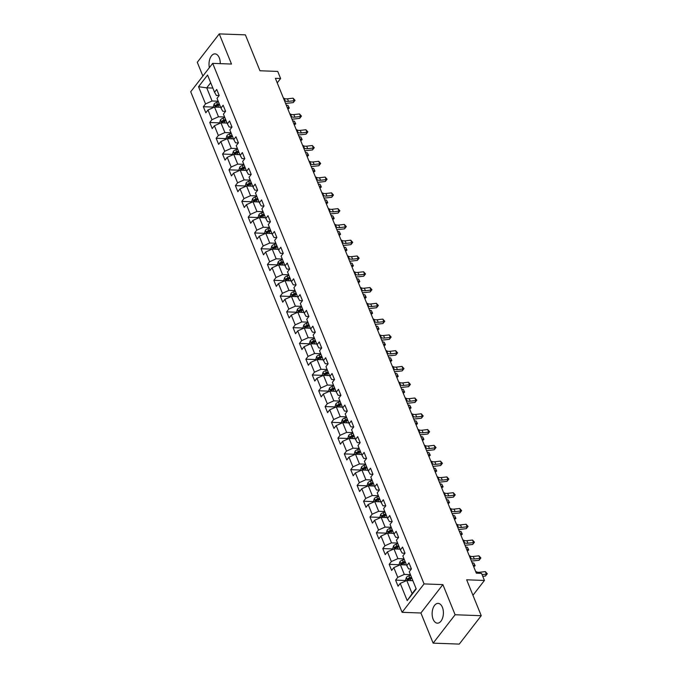 <?xml version="1.0" encoding="UTF-8"?>
<svg xmlns="http://www.w3.org/2000/svg" width="678" height="678" viewBox="0 0 678 678"><rect width="100%" height="100%" fill="white"/><g stroke="black" fill="none" stroke-linecap="round" stroke-linejoin="round"><path stroke-width="1.02" d="M442.395 607.285A9.907 5.627 -87.9 0 0 438.124 603.369A9.907 5.627 -87.9 0 0 432.861 608.768A9.907 5.627 -87.9 0 0 433.132 619.251A9.907 5.627 -87.9 0 0 437.403 623.167A9.907 5.627 -87.9 0 0 442.666 617.768A9.907 5.627 -87.9 0 0 442.395 607.285M220.265 63.63A9.907 5.627 -87.9 0 0 219.265 57.791A9.907 5.627 -87.9 0 0 215.002 53.876A9.907 5.627 -87.9 0 0 209.366 67.647M433.149 643.142L459.269 644.1L481.244 615.709L455.116 614.751L442.878 584.606L424.064 583.919L402.096 612.31L420.902 612.997L433.149 643.142L455.116 614.751M424.064 583.919L212.689 63.359L190.713 91.742L402.096 612.31M212.689 63.359L231.495 64.046L219.257 33.9L197.29 62.291L202.866 76.038M219.257 33.9L245.385 34.858L259.962 70.766L277.734 71.419L280.607 78.504L275.378 78.309L476.329 573.181L481.55 573.368L484.423 580.453L466.659 579.8L481.244 615.709M198.544 86.716L205.527 103.912L203.358 106.717L205.824 112.785L207.993 109.989L211.934 119.701L209.765 122.498L212.231 128.566L214.401 125.769L218.341 135.481L216.172 138.278L218.638 144.346L220.808 141.549L224.749 151.262L222.579 154.059L225.045 160.127L227.215 157.33L231.156 167.042L228.994 169.839L231.452 175.907L233.622 173.11L237.563 182.823L235.402 185.619L237.859 191.688L240.029 188.891L243.97 198.603L241.809 201.4L244.275 207.468L246.436 204.671L250.385 214.384L248.216 217.18L250.682 223.248L252.843 220.452L256.793 230.164L254.623 232.961L257.089 239.029L259.25 236.232L263.2 245.945L261.03 248.741L263.496 254.809L265.666 252.013L269.607 261.725L267.437 264.522L269.903 270.59L272.073 267.793L276.014 277.505L273.844 280.302L276.31 286.37L278.48 283.574L282.421 293.286L280.251 296.083L282.718 302.151L284.887 299.354L288.828 309.066L286.658 311.863L289.125 317.94L291.294 315.134L295.235 324.847L293.066 327.644L295.532 333.72L297.701 330.915L301.642 340.627L299.481 343.424L301.939 349.501L304.108 346.695L308.049 356.408L305.888 359.204L308.346 365.281L310.516 362.476L314.456 372.188L312.295 374.993L314.762 381.061L316.923 378.256L320.872 387.969L318.702 390.774L321.169 396.842L323.33 394.037L327.279 403.749L325.109 406.554L327.576 412.622L329.737 409.817L333.686 419.529L331.517 422.335L333.983 428.403L336.152 425.598L340.093 435.31L337.924 438.115L340.39 444.183L342.56 441.378L346.5 451.09L344.331 453.896L346.797 459.964L348.967 457.158L352.907 466.871L350.738 469.676L353.204 475.744L355.374 472.939L359.315 482.651L357.145 485.456L359.611 491.525L361.781 488.719L365.722 498.432L363.561 501.237L366.018 507.305L368.188 504.5L372.129 514.212L369.968 517.017L372.425 523.085L374.595 520.289L378.536 529.993L376.375 532.798L378.833 538.866L381.002 536.069L384.951 545.773L382.782 548.578L385.248 554.646L387.409 551.85L391.359 561.553L389.189 564.359L391.655 570.427L393.816 567.63L397.766 577.342L395.596 580.139L398.062 586.207L400.232 583.411L407.207 600.606L416.233 588.945L409.249 571.749L411.419 568.944L408.953 562.876L406.792 565.672L402.842 555.968L405.012 553.163L402.546 547.095L400.384 549.892L396.435 540.18L398.605 537.383L396.138 531.315L393.969 534.111L390.028 524.399L392.198 521.602L389.731 515.534L387.562 518.331L383.621 508.619L385.79 505.822L383.324 499.754L381.155 502.551L377.214 492.838L379.383 490.041L376.917 483.973L374.748 486.77L370.807 477.058L372.976 474.261L370.51 468.193L368.34 470.99L364.4 461.277L366.569 458.481L364.103 452.412L361.933 455.209L357.992 445.497L360.154 442.7L357.696 436.632L355.526 439.429L351.585 429.716L353.746 426.92L351.289 420.852L349.119 423.648L345.178 413.936L347.339 411.139L344.873 405.071L342.712 407.868L338.763 398.156L340.932 395.359L338.466 389.291L336.305 392.087L332.356 382.375L334.525 379.578L332.059 373.51L329.898 376.307L325.949 366.595L328.118 363.798L325.652 357.73L323.482 360.526L319.541 350.814L321.711 348.017L319.245 341.941L317.075 344.746L313.134 335.034L315.304 332.237L312.838 326.16L310.668 328.966L306.727 319.253L308.897 316.457L306.431 310.38L304.261 313.185L300.32 303.473L302.49 300.676L300.023 294.599L297.854 297.405L293.913 287.692L296.083 284.896L293.616 278.819L291.447 281.624L287.506 271.912L289.667 269.107L287.209 263.039L285.04 265.844L281.099 256.131L283.26 253.326L280.802 247.258L278.633 250.063L274.683 240.351L276.853 237.546L274.387 231.478L272.225 234.283L268.276 224.571L270.446 221.765L267.979 215.697L265.818 218.502L261.869 208.79L264.039 205.985L261.572 199.917L259.411 202.722L255.462 193.01L257.632 190.204L255.165 184.136L252.996 186.942L249.055 177.229L251.224 174.424L248.758 168.356L246.589 171.161L242.648 161.449L244.817 158.644L242.351 152.575L240.181 155.381L236.241 145.668L238.41 142.863L235.944 136.795L233.774 139.592L229.834 129.888L232.003 127.083L229.537 121.015L227.367 123.811L223.426 114.107L225.588 111.302L223.13 105.234L220.96 108.031L217.019 98.327L219.18 95.522L216.723 89.454L214.553 92.25L207.57 75.055L198.544 86.716L206.739 87.852L212.078 100.997L218.197 101.225M406.792 565.672L408.597 568.901L411.377 569.003M410.427 574.647L404.317 574.419L400.376 564.715L406.486 564.935M397.766 577.342L404.317 574.419M393.816 567.63L400.376 564.715M400.384 549.892L402.19 553.121L404.969 553.223M404.02 558.867L397.91 558.638L393.969 548.934L400.079 549.155M391.359 561.553L397.91 558.638M387.409 551.85L393.969 548.934M393.969 534.111L395.774 537.34L398.562 537.442M397.613 543.086L391.503 542.858L387.562 533.154L393.672 533.374M384.951 545.773L391.503 542.858M381.002 536.069L387.562 533.154M387.562 518.331L389.367 521.56L392.155 521.662M391.206 527.306L385.096 527.077L381.155 517.365L387.265 517.594M378.536 529.993L385.096 527.077M374.595 520.289L381.155 517.365M381.155 502.551L382.96 505.771L385.748 505.881M384.799 511.526L378.688 511.297L374.748 501.584L380.858 501.813M372.129 514.212L378.688 511.297M368.188 504.5L374.748 501.584M374.748 486.77L376.553 489.991L379.341 490.101M378.392 495.745L372.281 495.516L368.332 485.804L374.451 486.033M365.722 498.432L372.281 495.516M361.781 488.719L368.332 485.804M368.34 470.99L370.146 474.21L372.934 474.312M371.985 479.965L365.874 479.736L361.925 470.024L368.044 470.252M359.315 482.651L365.874 479.736M355.374 472.939L361.925 470.024M361.933 455.209L363.739 458.43L366.518 458.531M365.578 464.184L359.467 463.955L355.518 454.243L361.637 454.472M352.907 466.871L359.467 463.955M348.967 457.158L355.518 454.243M355.526 439.429L357.331 442.649L360.111 442.751M359.171 448.404L353.052 448.175L349.111 438.463L355.221 438.691M346.5 451.09L353.052 448.175M342.56 441.378L349.111 438.463M349.119 423.648L350.924 426.869L353.704 426.971M352.763 432.623L346.644 432.394L342.704 422.682L348.814 422.911M340.093 435.31L346.644 432.394M336.152 425.598L342.704 422.682M342.712 407.868L344.517 411.088L347.297 411.19M346.356 416.843L340.237 416.614L336.296 406.902L342.407 407.131M333.686 419.529L340.237 416.614M329.737 409.817L336.296 406.902M336.305 392.087L338.11 395.308L340.89 395.41M339.941 401.062L333.83 400.834L329.889 391.121L336 391.35M327.279 403.749L333.83 400.834M323.33 394.037L329.889 391.121M329.898 376.307L331.703 379.527L334.483 379.629M333.534 385.282L327.423 385.053L323.482 375.341L329.593 375.57M320.872 387.969L327.423 385.053M316.923 378.256L323.482 375.341M323.482 360.526L325.287 363.747L328.076 363.849M327.127 369.493L321.016 369.273L317.075 359.56L323.186 359.789M314.456 372.188L321.016 369.273M310.516 362.476L317.075 359.56M317.075 344.746L318.88 347.967L321.669 348.068M320.719 353.713L314.609 353.492L310.668 343.78L316.779 344.009M308.049 356.408L314.609 353.492M304.108 346.695L310.668 343.78M310.668 328.966L312.473 332.186L315.262 332.288M314.312 337.932L308.202 337.712L304.261 327.999L310.371 328.228M301.642 340.627L308.202 337.712M297.701 330.915L304.261 327.999M304.261 313.185L306.066 316.406L308.854 316.507M307.905 322.152L301.795 321.931L297.845 312.219L303.964 312.448M295.235 324.847L301.795 321.931M291.294 315.134L297.845 312.219M297.854 297.405L299.659 300.625L302.447 300.727M301.498 306.371L295.388 306.151L291.438 296.439L297.557 296.659M288.828 309.066L295.388 306.151M284.887 299.354L291.438 296.439M291.447 281.624L293.252 284.845L296.032 284.946M295.091 290.591L288.981 290.37L285.031 280.658L291.15 280.878M282.421 293.286L288.981 290.37M278.48 283.574L285.031 280.658M285.04 265.844L286.845 269.064L289.625 269.166M288.684 274.81L282.565 274.59L278.624 264.878L284.735 265.098M276.014 277.505L282.565 274.59M272.073 267.793L278.624 264.878M278.633 250.063L280.438 253.284L283.218 253.386M282.277 259.03L276.158 258.81L272.217 249.097L278.327 249.318M269.607 261.725L276.158 258.81M265.666 252.013L272.217 249.097M272.225 234.283L274.031 237.503L276.81 237.605M275.87 243.249L269.751 243.029L265.81 233.317L271.92 233.537M263.2 245.945L269.751 243.029M259.25 236.232L265.81 233.317M265.818 218.502L267.624 221.723L270.403 221.825M269.454 227.469L263.344 227.249L259.403 217.536L265.513 217.757M256.793 230.164L263.344 227.249M252.843 220.452L259.403 217.536M259.411 202.722L261.208 205.942L263.996 206.044M263.047 211.689L256.937 211.468L252.996 201.756L259.106 201.976M250.385 214.384L256.937 211.468M246.436 204.671L252.996 201.756M252.996 186.942L254.801 190.162L257.589 190.264M256.64 195.908L250.529 195.688L246.589 185.975L252.699 186.196M243.97 198.603L250.529 195.688M240.029 188.891L246.589 185.975M246.589 171.161L248.394 174.382L251.182 174.483M250.233 180.128L244.122 179.907L240.181 170.195L246.292 170.415M237.563 182.823L244.122 179.907M233.622 173.11L240.181 170.195M240.181 155.381L241.987 158.601L244.775 158.703M243.826 164.347L237.715 164.127L233.766 154.415L239.885 154.635M231.156 167.042L237.715 164.127M227.215 157.33L233.766 154.415M233.774 139.592L235.58 142.821L238.368 142.922M237.419 148.567L231.308 148.346L227.359 138.634L233.478 138.854M224.749 151.262L231.308 148.346M220.808 141.549L227.359 138.634M227.367 123.811L229.172 127.04L231.952 127.142M231.012 132.786L224.901 132.566L220.952 122.854L227.071 123.074M218.341 135.481L224.901 132.566M214.401 125.769L220.952 122.854M220.96 108.031L222.765 111.26L225.545 111.362M224.604 117.006L218.486 116.777L214.545 107.073L220.655 107.293M211.934 119.701L218.486 116.777M207.993 109.989L214.545 107.073M214.553 92.25L216.358 95.479L219.138 95.581M212.858 88.072L206.739 87.852L210.689 82.75M205.527 103.912L212.078 100.997M472.947 595.284L484.423 580.453M277.234 82.869L280.607 78.504M412.894 580.715L406.783 580.495L412.122 593.64L416.072 588.538M407.207 600.606L412.122 593.64M400.232 583.411L406.783 580.495M203.358 106.717L213.562 107.09M209.765 122.498L219.969 122.871M216.172 138.278L226.376 138.651M222.579 154.059L232.783 154.431M228.994 169.839L239.19 170.212M235.402 185.619L245.597 185.992M241.809 201.4L252.013 201.773M248.216 217.18L258.42 217.553M254.623 232.961L264.827 233.334M261.03 248.741L271.234 249.114M267.437 264.522L277.641 264.895M273.844 280.302L284.048 280.675M280.251 296.083L290.455 296.456M286.658 311.863L296.862 312.244M293.066 327.644L303.269 328.025M299.481 343.424L309.676 343.805M305.888 359.204L316.084 359.586M312.295 374.993L322.499 375.366M318.702 390.774L328.906 391.147M325.109 406.554L335.313 406.927M331.517 422.335L341.72 422.708M337.924 438.115L348.128 438.488M344.331 453.896L354.535 454.268M350.738 469.676L360.942 470.049M357.145 485.456L367.349 485.829M363.561 501.237L373.756 501.61M369.968 517.017L380.163 517.39M376.375 532.798L386.579 533.171M382.782 548.578L392.986 548.951M389.189 564.359L399.393 564.732M395.596 580.139L405.8 580.512M442.878 584.606L420.902 612.997M283.319 97.852L284.15 98.352A6.348 3.246 157.9 0 0 287.464 98.819L293.091 98.174L294.116 100.7L295.049 100.336L293.252 102.59L287.625 103.242A9.526 4.873 -22.1 0 1 285.531 103.31M284.345 100.378L285.175 100.878A6.348 3.246 157.9 0 0 288.497 101.353L294.116 100.7L293.252 102.59M293.091 98.174L295.049 100.336M219.375 107.251L220.494 106.887M213.706 107.446L213.35 106.565L214.129 104.022A3.365 1.72 -22.1 0 1 216.663 102.403L218.443 101.827M219.223 103.751L217.443 104.327A3.365 1.72 157.9 0 0 215.477 105.37L215.977 106.582A3.365 1.72 -22.1 0 1 217.935 105.539L219.714 104.963M215.477 105.37L216.985 105.429A1.712 0.873 -22.1 0 1 217.545 105.183L219.536 104.539M287.879 109.082L289.065 107.997L288.04 105.471L289.303 108.065L287.93 109.209M289.303 108.065L287.269 107.573M288.04 105.471L286.235 105.048M289.726 113.633L290.557 114.133A6.348 3.246 157.9 0 0 293.871 114.607L299.498 113.955L300.524 116.48L301.456 116.116L299.659 118.37L294.032 119.023A9.526 4.873 -22.1 0 1 291.938 119.091M290.752 116.158L291.582 116.658A6.348 3.246 157.9 0 0 294.905 117.133L300.524 116.48L299.659 118.37M299.498 113.955L301.456 116.116M296.133 129.413L296.964 129.913A6.348 3.246 157.9 0 0 300.286 130.388L305.905 129.735L306.939 132.261L307.863 131.896L306.066 134.151L300.439 134.803A9.526 4.873 -22.1 0 1 298.345 134.871M297.159 131.939L297.989 132.439A6.348 3.246 157.9 0 0 301.312 132.913L306.939 132.261L306.066 134.151M305.905 129.735L307.863 131.896M225.782 123.032L226.901 122.667M220.113 123.227L219.757 122.345L220.536 119.803A3.365 1.72 -22.1 0 1 223.07 118.184L224.85 117.608M225.63 119.531L223.85 120.108A3.365 1.72 157.9 0 0 221.884 121.15L222.384 122.362A3.365 1.72 -22.1 0 1 224.342 121.32L226.121 120.743M221.884 121.15L223.393 121.209A1.712 0.873 -22.1 0 1 223.952 120.964L225.952 120.32M294.286 124.862L295.472 123.777L294.447 121.252L295.71 123.845L294.337 124.989M295.71 123.845L293.676 123.354M294.447 121.252L292.642 120.828M232.19 138.812L233.308 138.448M226.52 139.007L226.164 138.126L226.944 135.583A3.365 1.72 -22.1 0 1 229.478 133.964L231.257 133.388M232.037 135.312L230.257 135.888A3.365 1.72 157.9 0 0 228.3 136.931L228.791 138.143A3.365 1.72 -22.1 0 1 230.749 137.1L232.529 136.524M228.3 136.931L229.8 136.99A1.712 0.873 -22.1 0 1 230.359 136.753L232.359 136.1M300.693 140.651L301.888 139.558L300.854 137.032L301.71 138.617L302.117 139.626L300.744 140.77M302.117 139.626L300.083 139.143M300.854 137.032L299.057 136.609M302.541 145.194L303.371 145.694A6.348 3.246 157.9 0 0 306.693 146.168L312.312 145.516L313.346 148.041L314.27 147.677L312.473 149.931L306.854 150.584A9.526 4.873 -22.1 0 1 304.753 150.652M303.566 147.719L304.397 148.219A6.348 3.246 157.9 0 0 307.719 148.694L313.346 148.041L312.473 149.931M312.312 145.516L314.27 147.677M308.948 160.974L309.778 161.474A6.348 3.246 157.9 0 0 313.1 161.949L318.728 161.296L319.753 163.822L320.677 163.457L318.88 165.712L313.261 166.364A9.526 4.873 -22.1 0 1 311.168 166.432M309.973 163.5L310.804 164A6.348 3.246 157.9 0 0 314.126 164.474L319.753 163.822L318.88 165.712M318.728 161.296L320.677 163.457M315.355 176.755L316.185 177.255A6.348 3.246 157.9 0 0 319.507 177.729L325.135 177.077L326.16 179.602L327.084 179.238L325.296 181.492L319.669 182.145A9.526 4.873 -22.1 0 1 317.575 182.213M316.38 179.28L317.211 179.78A6.348 3.246 157.9 0 0 320.533 180.255L326.16 179.602L325.296 181.492M325.135 177.077L327.084 179.238M238.605 154.592L239.715 154.228M232.927 154.787L232.571 153.906L233.351 151.363A3.365 1.72 -22.1 0 1 235.885 149.745L237.664 149.168M238.444 151.092L236.664 151.669A3.365 1.72 157.9 0 0 234.707 152.711L235.198 153.923A3.365 1.72 -22.1 0 1 237.156 152.881L238.936 152.304M234.707 152.711L236.207 152.77A1.712 0.873 -22.1 0 1 236.766 152.533L238.766 151.88M307.1 156.432L308.295 155.338L307.261 152.813L308.117 154.398L308.532 155.406L307.151 156.55M308.532 155.406L306.49 154.923M307.261 152.813L305.464 152.389M245.012 170.373L246.122 170.008M239.334 170.568L238.978 169.686L239.758 167.144A3.365 1.72 -22.1 0 1 242.292 165.525L244.072 164.949M244.851 166.873L243.071 167.449A3.365 1.72 157.9 0 0 241.114 168.491L241.605 169.712A3.365 1.72 -22.1 0 1 243.563 168.661L245.343 168.085M241.114 168.491L242.614 168.551A1.712 0.873 -22.1 0 1 243.173 168.314L245.173 167.661M313.507 172.212L314.702 171.119L313.677 168.593L314.524 170.178L314.939 171.187L313.558 172.331M314.939 171.187L312.897 170.703M313.677 168.593L311.872 168.169M251.419 186.153L252.53 185.789M245.741 186.348L245.385 185.467L246.165 182.924A3.365 1.72 -22.1 0 1 248.699 181.306L250.479 180.729M251.258 182.653L249.479 183.23A3.365 1.72 157.9 0 0 247.521 184.272L248.012 185.492A3.365 1.72 -22.1 0 1 249.97 184.441L251.75 183.865M247.521 184.272L249.021 184.331A1.712 0.873 -22.1 0 1 249.58 184.094L251.58 183.441M319.914 187.992L321.109 186.899L320.084 184.374L320.931 185.958L321.347 186.967L319.965 188.111M321.347 186.967L319.304 186.484M320.084 184.374L318.279 183.95M321.762 192.535L322.592 193.035A6.348 3.246 157.9 0 0 325.915 193.51L331.542 192.857L332.567 195.383L333.491 195.018L331.703 197.281L326.076 197.925A9.526 4.873 -22.1 0 1 323.982 197.993M322.787 195.061L323.618 195.561A6.348 3.246 157.9 0 0 326.94 196.035L332.567 195.383L331.703 197.281M331.542 192.857L333.491 195.018M257.826 201.934L258.937 201.569M252.148 202.129L251.792 201.247L252.572 198.705A3.365 1.72 -22.1 0 1 255.106 197.086L256.886 196.51M257.665 198.434L255.886 199.01A3.365 1.72 157.9 0 0 253.928 200.052L254.419 201.273A3.365 1.72 -22.1 0 1 256.386 200.222L258.157 199.646M253.928 200.052L255.428 200.112A1.712 0.873 -22.1 0 1 255.987 199.874L257.987 199.222M326.321 203.773L327.516 202.688L326.491 200.154L327.338 201.739L327.754 202.747L326.372 203.892M327.754 202.747L325.711 202.264M326.491 200.154L324.686 199.73M328.169 208.316L329 208.816A6.348 3.246 157.9 0 0 332.322 209.29L337.949 208.638L338.975 211.163L339.907 210.799L338.11 213.062L332.483 213.706A9.526 4.873 -22.1 0 1 330.389 213.773M329.194 210.841L330.025 211.341A6.348 3.246 157.9 0 0 333.347 211.816L338.975 211.163L338.11 213.062M337.949 208.638L339.907 210.799M264.234 217.714L265.352 217.35M258.564 217.909L258.199 217.028L258.979 214.485A3.365 1.72 -22.1 0 1 261.513 212.867L263.293 212.29M264.073 214.214L262.293 214.79A3.365 1.72 157.9 0 0 260.335 215.833L260.827 217.053A3.365 1.72 -22.1 0 1 262.793 216.002L264.564 215.426M260.335 215.833L261.835 215.892A1.712 0.873 -22.1 0 1 262.394 215.655L264.395 215.002M332.729 219.553L333.923 218.469L332.898 215.935L333.746 217.519L334.161 218.528L332.788 219.68M334.161 218.528L332.118 218.045M332.898 215.935L331.093 215.511M334.576 224.096L335.407 224.596A6.348 3.246 157.9 0 0 338.729 225.071L344.356 224.418L345.382 226.944L346.314 226.579L344.517 228.842L338.89 229.486A9.526 4.873 -22.1 0 1 336.796 229.554M335.602 226.621L336.432 227.122A6.348 3.246 157.9 0 0 339.754 227.596L345.382 226.944L344.517 228.842M344.356 224.418L346.314 226.579M270.641 233.495L271.759 233.13M264.971 233.69L264.615 232.808L265.386 230.266A3.365 1.72 -22.1 0 1 267.929 228.647L269.7 228.071M270.48 229.995L268.708 230.571A3.365 1.72 157.9 0 0 266.742 231.613L267.234 232.834A3.365 1.72 -22.1 0 1 269.2 231.783L270.98 231.206M266.742 231.613L268.251 231.673A1.712 0.873 -22.1 0 1 268.802 231.435L270.802 230.783M339.144 235.334L340.331 234.249L339.305 231.715L340.568 234.308L339.195 235.461M340.568 234.308L338.525 233.825M339.305 231.715L337.5 231.291M340.983 239.876L341.814 240.376A6.348 3.246 157.9 0 0 345.136 240.851L350.763 240.198L351.789 242.724L352.721 242.36L350.924 244.622L345.297 245.266A9.526 4.873 -22.1 0 1 343.204 245.334M342.017 242.41L342.848 242.902A6.348 3.246 157.9 0 0 346.161 243.377L351.789 242.724L350.924 244.622M350.763 240.198L352.721 242.36M277.048 249.275L278.166 248.911M271.378 249.47L271.022 248.589L271.793 246.046A3.365 1.72 -22.1 0 1 274.336 244.427L276.107 243.851M276.887 245.775L275.115 246.351A3.365 1.72 157.9 0 0 273.149 247.394L273.641 248.614A3.365 1.72 -22.1 0 1 275.607 247.563L277.387 246.987M273.149 247.394L274.658 247.453A1.712 0.873 -22.1 0 1 275.209 247.216L277.209 246.563M345.551 251.114L346.738 250.029L345.712 247.495L346.975 250.089L345.602 251.241M346.975 250.089L344.933 249.606M345.712 247.495L343.907 247.072M347.39 255.657L348.221 256.157A6.348 3.246 157.9 0 0 351.543 256.631L357.17 255.979L358.196 258.504L359.128 258.14L357.331 260.403L351.704 261.047A9.526 4.873 -22.1 0 1 349.611 261.115M348.424 258.191L349.255 258.682A6.348 3.246 157.9 0 0 352.577 259.157L358.196 258.504L357.331 260.403M357.17 255.979L359.128 258.14M283.455 265.056L284.574 264.691M277.785 265.251L277.429 264.369L278.2 261.827A3.365 1.72 -22.1 0 1 280.743 260.208L282.514 259.632M283.302 261.555L281.523 262.132A3.365 1.72 157.9 0 0 279.556 263.174L280.048 264.395A3.365 1.72 -22.1 0 1 282.014 263.344L283.794 262.767M279.556 263.174L281.065 263.234A1.712 0.873 -22.1 0 1 281.624 262.996L283.616 262.344M351.958 266.895L353.145 265.81L352.119 263.276L353.382 265.869L352.009 267.022M353.382 265.869L351.34 265.386M352.119 263.276L350.314 262.852M353.806 271.437L354.636 271.937A6.348 3.246 157.9 0 0 357.95 272.412L363.577 271.759L364.603 274.285L365.535 273.929L363.739 276.183L358.111 276.827A9.526 4.873 -22.1 0 1 356.018 276.904M354.831 273.971L355.662 274.463A6.348 3.246 157.9 0 0 358.984 274.937L364.603 274.285L363.739 276.183M363.577 271.759L365.535 273.929M289.862 280.836L290.981 280.472M284.192 281.031L283.836 280.15L284.616 277.607A3.365 1.72 -22.1 0 1 287.15 275.988L288.93 275.412M289.709 277.336L287.93 277.912A3.365 1.72 157.9 0 0 285.963 278.963L286.463 280.175A3.365 1.72 -22.1 0 1 288.421 279.124L290.201 278.548M285.963 278.963L287.472 279.014A1.712 0.873 -22.1 0 1 288.031 278.777L290.031 278.124M358.365 282.675L359.552 281.59L358.526 279.056L359.382 280.641L359.789 281.658L358.416 282.802M359.789 281.658L357.755 281.167M358.526 279.056L356.721 278.633M360.213 287.218L361.043 287.718A6.348 3.246 157.9 0 0 364.366 288.192L369.985 287.54L371.01 290.074L371.942 289.709L370.146 291.964L364.518 292.608A9.526 4.873 -22.1 0 1 362.425 292.684M361.238 289.752L362.069 290.243A6.348 3.246 157.9 0 0 365.391 290.718L371.01 290.074L370.146 291.964M369.985 287.54L371.942 289.709M296.269 296.617L297.388 296.252M290.599 296.811L290.243 295.939L291.023 293.388A3.365 1.72 -22.1 0 1 293.557 291.769L295.337 291.193M296.116 293.116L294.337 293.693A3.365 1.72 157.9 0 0 292.371 294.744L292.871 295.955A3.365 1.72 -22.1 0 1 294.828 294.905L296.608 294.328M292.371 294.744L293.879 294.794A1.712 0.873 -22.1 0 1 294.438 294.557L296.439 293.905M364.772 298.456L365.959 297.371L364.934 294.837L365.789 296.422L366.196 297.439L364.823 298.583M366.196 297.439L364.162 296.947M364.934 294.837L363.137 294.413M366.62 302.998L367.451 303.498A6.348 3.246 157.9 0 0 370.773 303.973L376.392 303.32L377.426 305.854L378.349 305.49L376.553 307.744L370.934 308.397A9.526 4.873 -22.1 0 1 368.832 308.465M367.646 305.532L368.476 306.024A6.348 3.246 157.9 0 0 371.798 306.498L377.426 305.854L376.553 307.744M376.392 303.32L378.349 305.49M302.676 312.397L303.795 312.033M297.006 312.592L296.65 311.719L297.43 309.168A3.365 1.72 -22.1 0 1 299.964 307.549L301.744 306.973M302.524 308.897L300.744 309.473A3.365 1.72 157.9 0 0 298.786 310.524L299.278 311.736A3.365 1.72 -22.1 0 1 301.235 310.694L303.015 310.109M298.786 310.524L300.286 310.575A1.712 0.873 -22.1 0 1 300.846 310.338L302.846 309.685M371.18 314.236L372.375 313.151L371.341 310.617L372.603 313.219L371.23 314.363M372.603 313.219L370.569 312.728M371.341 310.617L369.544 310.193M373.027 318.779L373.858 319.279A6.348 3.246 157.9 0 0 377.18 319.753L382.807 319.101L383.833 321.635L384.757 321.27L382.96 323.525L377.341 324.177A9.526 4.873 -22.1 0 1 375.239 324.245M374.053 321.313L374.883 321.804A6.348 3.246 157.9 0 0 378.205 322.279L383.833 321.635L382.96 323.525M382.807 319.101L384.757 321.27M309.092 328.177L310.202 327.813M303.413 328.372L303.058 327.499L303.837 324.948A3.365 1.72 -22.1 0 1 306.371 323.338L308.151 322.762M308.931 324.677L307.151 325.254A3.365 1.72 157.9 0 0 305.193 326.304L305.685 327.516A3.365 1.72 -22.1 0 1 307.642 326.474L309.422 325.898M305.193 326.304L306.693 326.355A1.712 0.873 -22.1 0 1 307.253 326.118L309.253 325.465M377.587 330.017L378.782 328.932L377.748 326.398L379.019 329L377.638 330.144M379.019 329L376.976 328.508M377.748 326.398L375.951 325.982M379.434 334.559L380.265 335.059A6.348 3.246 157.9 0 0 383.587 335.534L389.214 334.881L390.24 337.415L391.164 337.051L389.367 339.305L383.748 339.958A9.526 4.873 -22.1 0 1 381.655 340.025M380.46 337.093L381.29 337.593A6.348 3.246 157.9 0 0 384.612 338.059L390.24 337.415L389.367 339.305M389.214 334.881L391.164 337.051M315.499 343.958L316.609 343.593M309.821 344.153L309.465 343.28L310.244 340.729A3.365 1.72 -22.1 0 1 312.778 339.119L314.558 338.542M315.338 340.458L313.558 341.034A3.365 1.72 157.9 0 0 311.6 342.085L312.092 343.297A3.365 1.72 -22.1 0 1 314.05 342.254L315.829 341.678M311.6 342.085L313.1 342.136A1.712 0.873 -22.1 0 1 313.66 341.898L315.66 341.254M383.994 345.797L385.189 344.712L384.163 342.178L385.426 344.78L384.045 345.924M385.426 344.78L383.384 344.288M384.163 342.178L382.358 341.763M385.841 350.34L386.672 350.84A6.348 3.246 157.9 0 0 389.994 351.314L395.621 350.662L396.647 353.196L397.571 352.831L395.783 355.086L390.155 355.738A9.526 4.873 -22.1 0 1 388.062 355.806M386.867 352.874L387.697 353.374A6.348 3.246 157.9 0 0 391.02 353.84L396.647 353.196L395.783 355.086M395.621 350.662L397.571 352.831M321.906 359.738L323.016 359.374M316.228 359.933L315.872 359.06L316.651 356.509A3.365 1.72 -22.1 0 1 319.185 354.899L320.965 354.323M321.745 356.238L319.965 356.814A3.365 1.72 157.9 0 0 318.007 357.865L318.499 359.077A3.365 1.72 -22.1 0 1 320.457 358.035L322.236 357.459M318.007 357.865L319.507 357.916A1.712 0.873 -22.1 0 1 320.067 357.679L322.067 357.035M390.401 361.577L391.596 360.493L390.57 357.959L391.833 360.56L390.452 361.705M391.833 360.56L389.791 360.069M390.57 357.959L388.765 357.543M392.248 366.12L393.079 366.62A6.348 3.246 157.9 0 0 396.401 367.095L402.029 366.442L403.054 368.976L403.978 368.612L402.19 370.866L396.562 371.519A9.526 4.873 -22.1 0 1 394.469 371.586M393.274 368.654L394.104 369.154A6.348 3.246 157.9 0 0 397.427 369.62L403.054 368.976L402.19 370.866M402.029 366.442L403.978 368.612M328.313 375.519L329.423 375.154M322.643 375.714L322.279 374.841L323.059 372.29A3.365 1.72 -22.1 0 1 325.593 370.68L327.372 370.103M328.152 372.019L326.372 372.595A3.365 1.72 157.9 0 0 324.415 373.646L324.906 374.858A3.365 1.72 -22.1 0 1 326.872 373.815L328.644 373.239M324.415 373.646L325.915 373.697A1.712 0.873 -22.1 0 1 326.474 373.459L328.474 372.815M396.808 377.358L398.003 376.273L396.977 373.739L398.24 376.341L396.859 377.485M398.24 376.341L396.198 375.849M396.977 373.739L395.172 373.324M398.656 381.9L399.486 382.4A6.348 3.246 157.9 0 0 402.808 382.875L408.436 382.223L409.461 384.757L410.393 384.392L408.597 386.646L402.969 387.299A9.526 4.873 -22.1 0 1 400.876 387.367M399.681 384.434L400.512 384.935A6.348 3.246 157.9 0 0 403.834 385.409L409.461 384.757L408.597 386.646M408.436 382.223L410.393 384.392M334.72 391.299L335.839 390.935M329.05 391.494L328.694 390.621L329.466 388.07A3.365 1.72 -22.1 0 1 332 386.46L333.779 385.884M334.559 387.799L332.788 388.375A3.365 1.72 157.9 0 0 330.822 389.426L331.313 390.638A3.365 1.72 -22.1 0 1 333.279 389.596L335.051 389.019M330.822 389.426L332.322 389.477A1.712 0.873 -22.1 0 1 332.881 389.24L334.881 388.596M403.224 393.138L404.41 392.054L403.385 389.528L404.647 392.121L403.274 393.265M404.647 392.121L402.605 391.63M403.385 389.528L401.579 389.104M405.063 397.681L405.893 398.181A6.348 3.246 157.9 0 0 409.215 398.656L414.843 398.003L415.868 400.537L416.8 400.173L415.004 402.427L409.376 403.079A9.526 4.873 -22.1 0 1 407.283 403.147M406.088 400.215L406.919 400.715A6.348 3.246 157.9 0 0 410.241 401.19L415.868 400.537L415.004 402.427M414.843 398.003L416.8 400.173M341.127 407.08L342.246 406.715M335.457 407.275L335.101 406.402L335.873 403.851A3.365 1.72 -22.1 0 1 338.415 402.24L340.186 401.664M340.966 403.579L339.195 404.156A3.365 1.72 157.9 0 0 337.229 405.207L337.72 406.419A3.365 1.72 -22.1 0 1 339.686 405.376L341.466 404.8M337.229 405.207L338.737 405.258A1.712 0.873 -22.1 0 1 339.288 405.02L341.288 404.376M409.631 408.919L410.817 407.834L409.792 405.308L410.648 406.885L411.054 407.902L409.681 409.046M411.054 407.902L409.012 407.41M409.792 405.308L407.986 404.885M411.47 413.47L412.3 413.961A6.348 3.246 157.9 0 0 415.622 414.436L421.25 413.783L422.275 416.317L423.208 415.953L421.411 418.207L415.784 418.86A9.526 4.873 -22.1 0 1 413.69 418.928M412.504 415.995L413.334 416.495A6.348 3.246 157.9 0 0 416.648 416.97L422.275 416.317L421.411 418.207M421.25 413.783L423.208 415.953M347.534 422.86L348.653 422.504M341.865 423.055L341.509 422.182L342.28 419.631A3.365 1.72 -22.1 0 1 344.822 418.021L346.594 417.445M347.382 419.368L345.602 419.945A3.365 1.72 157.9 0 0 343.636 420.987L344.127 422.199A3.365 1.72 -22.1 0 1 346.094 421.157L347.873 420.58M343.636 420.987L345.144 421.038A1.712 0.873 -22.1 0 1 345.695 420.801L347.695 420.157M416.038 424.699L417.224 423.614L416.199 421.089L417.055 422.665L417.462 423.682L416.089 424.826M417.462 423.682L415.419 423.191M416.199 421.089L414.394 420.665M417.885 429.25L418.716 429.742A6.348 3.246 157.9 0 0 422.03 430.216L427.657 429.564L428.682 432.098L429.615 431.733L427.818 433.988L422.191 434.64A9.526 4.873 -22.1 0 1 420.097 434.708M418.911 431.776L419.741 432.276A6.348 3.246 157.9 0 0 423.064 432.75L428.682 432.098L427.818 433.988M427.657 429.564L429.615 431.733M353.941 438.641L355.06 438.285M348.272 438.835L347.916 437.963L348.695 435.412A3.365 1.72 -22.1 0 1 351.229 433.801L353.009 433.225M353.789 435.149L352.009 435.725A3.365 1.72 157.9 0 0 350.043 436.768L350.534 437.98A3.365 1.72 -22.1 0 1 352.501 436.937L354.28 436.361M350.043 436.768L351.551 436.818A1.712 0.873 -22.1 0 1 352.111 436.581L354.102 435.937M422.445 440.48L423.631 439.395L422.606 436.869L423.462 438.446L423.869 439.463L422.496 440.607M423.869 439.463L421.835 438.971M422.606 436.869L420.801 436.446M424.292 445.031L425.123 445.522A6.348 3.246 157.9 0 0 428.437 445.997L434.064 445.344L435.09 447.878L436.022 447.514L434.225 449.768L428.598 450.421A9.526 4.873 -22.1 0 1 426.504 450.489M425.318 447.556L426.148 448.056A6.348 3.246 157.9 0 0 429.471 448.531L435.09 447.878L434.225 449.768M434.064 445.344L436.022 447.514M360.349 454.421L361.467 454.065M354.679 454.624L354.323 453.743L355.103 451.192A3.365 1.72 -22.1 0 1 357.637 449.582L359.416 449.005M360.196 450.929L358.416 451.506A3.365 1.72 157.9 0 0 356.45 452.548L356.95 453.76A3.365 1.72 -22.1 0 1 358.908 452.718L360.688 452.141M356.45 452.548L357.959 452.599A1.712 0.873 -22.1 0 1 358.518 452.362L360.518 451.718M428.852 456.26L430.038 455.175L429.013 452.65L430.276 455.243L428.903 456.387M430.276 455.243L428.242 454.752M429.013 452.65L427.208 452.226M430.7 460.811L431.53 461.303A6.348 3.246 157.9 0 0 434.852 461.777L440.471 461.133L441.505 463.659L442.429 463.294L440.632 465.549L435.005 466.201A9.526 4.873 -22.1 0 1 432.911 466.269M431.725 463.337L432.556 463.837A6.348 3.246 157.9 0 0 435.878 464.311L441.505 463.659L440.632 465.549M440.471 461.133L442.429 463.294M366.756 470.201L367.874 469.846M361.086 470.405L360.73 469.523L361.51 466.973A3.365 1.72 -22.1 0 1 364.044 465.362L365.823 464.786M366.603 466.71L364.823 467.286A3.365 1.72 157.9 0 0 362.866 468.329L363.357 469.54A3.365 1.72 -22.1 0 1 365.315 468.498L367.095 467.922M362.866 468.329L364.366 468.379A1.712 0.873 -22.1 0 1 364.925 468.142L366.925 467.498M435.259 472.041L436.446 470.956L435.42 468.43L436.683 471.024L435.31 472.168M436.683 471.024L434.649 470.532M435.42 468.43L433.623 468.006M437.107 476.592L437.937 477.083A6.348 3.246 157.9 0 0 441.259 477.558L446.878 476.914L447.912 479.439L448.836 479.075L447.039 481.329L441.42 481.982A9.526 4.873 -22.1 0 1 439.319 482.05M438.132 479.117L438.963 479.617A6.348 3.246 157.9 0 0 442.285 480.092L447.912 479.439L447.039 481.329M446.878 476.914L448.836 479.075M373.163 485.982L374.281 485.626M367.493 486.185L367.137 485.304L367.917 482.761A3.365 1.72 -22.1 0 1 370.451 481.143L372.23 480.566M373.01 482.49L371.23 483.067A3.365 1.72 157.9 0 0 369.273 484.109L369.764 485.321A3.365 1.72 -22.1 0 1 371.722 484.278L373.502 483.702M369.273 484.109L370.773 484.16A1.712 0.873 -22.1 0 1 371.332 483.923L373.332 483.278M441.666 487.821L442.861 486.736L441.827 484.211L443.098 486.804L441.717 487.948M443.098 486.804L441.056 486.312M441.827 484.211L440.03 483.787M443.514 492.372L444.344 492.864A6.348 3.246 157.9 0 0 447.666 493.338L453.294 492.694L454.319 495.22L455.243 494.855L453.446 497.11L447.827 497.762A9.526 4.873 -22.1 0 1 445.734 497.83M444.539 494.898L445.37 495.398A6.348 3.246 157.9 0 0 448.692 495.872L454.319 495.22L453.446 497.11M453.294 492.694L455.243 494.855M379.578 501.762L380.689 501.406M373.9 501.966L373.544 501.084L374.324 498.542A3.365 1.72 -22.1 0 1 376.858 496.923L378.638 496.347M379.417 498.271L377.638 498.847A3.365 1.72 157.9 0 0 375.68 499.889L376.171 501.101A3.365 1.72 -22.1 0 1 378.129 500.059L379.909 499.483M375.68 499.889L377.18 499.949A1.712 0.873 -22.1 0 1 377.739 499.703L379.739 499.059M448.073 503.601L449.268 502.517L448.243 499.991L449.506 502.584L448.124 503.729M449.506 502.584L447.463 502.093M448.243 499.991L446.438 499.567M449.921 508.153L450.751 508.644A6.348 3.246 157.9 0 0 454.074 509.119L459.701 508.475L460.726 511L461.65 510.636L459.862 512.89L454.235 513.543A9.526 4.873 -22.1 0 1 452.141 513.61M450.946 510.678L451.777 511.178A6.348 3.246 157.9 0 0 455.099 511.653L460.726 511L459.862 512.89M459.701 508.475L461.65 510.636M385.985 517.543L387.096 517.187M380.307 517.746L379.951 516.865L380.731 514.322A3.365 1.72 -22.1 0 1 383.265 512.704L385.045 512.127M385.824 514.051L384.045 514.627A3.365 1.72 157.9 0 0 382.087 515.67L382.578 516.882A3.365 1.72 -22.1 0 1 384.536 515.839L386.316 515.263M382.087 515.67L383.587 515.729A1.712 0.873 -22.1 0 1 384.146 515.483L386.146 514.839M454.48 519.382L455.675 518.297L454.65 515.772L455.913 518.365L454.531 519.509M455.913 518.365L453.87 517.873M454.65 515.772L452.845 515.348M456.328 523.933L457.158 524.433A6.348 3.246 157.9 0 0 460.481 524.899L466.108 524.255L467.134 526.781L468.057 526.416L466.269 528.67L460.642 529.323A9.526 4.873 -22.1 0 1 458.548 529.391M457.353 526.459L458.184 526.959A6.348 3.246 157.9 0 0 461.506 527.433L467.134 526.781L466.269 528.67M466.108 524.255L468.057 526.416M392.393 533.323L393.503 532.967M386.714 533.527L386.358 532.645L387.138 530.103A3.365 1.72 -22.1 0 1 389.672 528.484L391.452 527.908M392.231 529.832L390.452 530.408A3.365 1.72 157.9 0 0 388.494 531.45L388.986 532.662A3.365 1.72 -22.1 0 1 390.952 531.62L392.723 531.043M388.494 531.45L389.994 531.51A1.712 0.873 -22.1 0 1 390.553 531.264L392.554 530.62M460.887 535.162L462.082 534.078L461.057 531.552L462.32 534.145L460.938 535.289M462.32 534.145L460.277 533.654M461.057 531.552L459.252 531.128M462.735 539.713L463.566 540.213A6.348 3.246 157.9 0 0 466.888 540.68L472.515 540.035L473.541 542.561L474.464 542.197L472.676 544.451L467.049 545.104A9.526 4.873 -22.1 0 1 464.955 545.171M463.76 542.239L464.591 542.739A6.348 3.246 157.9 0 0 467.913 543.214L473.541 542.561L472.676 544.451M472.515 540.035L474.464 542.197M398.8 549.104L399.918 548.748M393.13 549.307L392.765 548.426L393.545 545.883A3.365 1.72 -22.1 0 1 396.079 544.265L397.859 543.688M398.639 545.612L396.859 546.188A3.365 1.72 157.9 0 0 394.901 547.231L395.393 548.443A3.365 1.72 -22.1 0 1 397.359 547.4L399.13 546.824M394.901 547.231L396.401 547.29A1.712 0.873 -22.1 0 1 396.961 547.044L398.961 546.4M467.295 550.943L468.49 549.858L467.464 547.332L468.727 549.926L467.345 551.07M468.727 549.926L466.684 549.434M467.464 547.332L465.659 546.909M469.142 555.494L469.973 555.994A6.348 3.246 157.9 0 0 473.295 556.46L478.922 555.816L479.948 558.341L480.88 557.977L479.083 560.231L473.456 560.884A9.526 4.873 -22.1 0 1 471.363 560.952M470.168 558.019L470.998 558.519A6.348 3.246 157.9 0 0 474.32 558.994L479.948 558.341L479.083 560.231M478.922 555.816L480.88 557.977M405.207 564.893L406.325 564.528M399.537 565.088L399.181 564.206L399.952 561.664A3.365 1.72 -22.1 0 1 402.486 560.045L404.266 559.469M405.046 561.392L403.274 561.969A3.365 1.72 157.9 0 0 401.308 563.011L401.8 564.223A3.365 1.72 -22.1 0 1 403.766 563.181L405.546 562.604M401.308 563.011L402.817 563.071A1.712 0.873 -22.1 0 1 403.368 562.825L405.368 562.181M473.71 566.723L474.897 565.638L473.871 563.113L475.134 565.706L473.761 566.85M475.134 565.706L473.091 565.215M473.871 563.113L472.066 562.689M475.549 571.274L476.38 571.774A6.348 3.246 157.9 0 0 479.702 572.249L485.329 571.596L486.355 574.122L487.287 573.758L485.49 576.012L482.753 576.334M482.058 574.622L486.355 574.122L485.49 576.012M485.329 571.596L487.287 573.758M411.614 580.673L412.733 580.309M405.944 580.868L405.588 579.987L406.359 577.444A3.365 1.72 -22.1 0 1 408.902 575.825L410.673 575.249M411.453 577.173L409.681 577.749A3.365 1.72 157.9 0 0 407.715 578.792L408.207 580.004A3.365 1.72 -22.1 0 1 410.173 578.961L411.953 578.385M407.715 578.792L409.224 578.851A1.712 0.873 -22.1 0 1 409.775 578.605L411.775 577.961M284.15 98.352L285.175 100.878M287.464 98.819L288.497 101.353M214.104 104.081L215.333 107.099M217.935 105.539L218.613 107.217M216.663 102.403L217.443 104.327M290.557 114.133L291.582 116.658M293.871 114.607L294.905 117.133M296.964 129.913L297.989 132.439M300.286 130.388L301.312 132.913M220.511 119.862L221.74 122.879M224.342 121.32L225.028 122.998M223.07 118.184L223.85 120.108M226.918 135.642L228.147 138.659M230.749 137.1L231.435 138.778M229.478 133.964L230.257 135.888M303.371 145.694L304.397 148.219M306.693 146.168L307.719 148.694M309.778 161.474L310.804 164M313.1 161.949L314.126 164.474M316.185 177.255L317.211 179.78M319.507 177.729L320.533 180.255M233.325 151.423L234.554 154.44M237.156 152.881L237.842 154.559M235.885 149.745L236.664 151.669M239.741 167.203L240.961 170.22M243.563 168.661L244.25 170.339M242.292 165.525L243.071 167.449M246.148 182.984L247.368 186.001M249.97 184.441L250.657 186.119M248.699 181.306L249.479 183.23M322.592 193.035L323.618 195.561M325.915 193.51L326.94 196.035M252.555 198.764L253.775 201.781M256.386 200.222L257.064 201.9M255.106 197.086L255.886 199.01M329 208.816L330.025 211.341M332.322 209.29L333.347 211.816M258.962 214.545L260.183 217.562M262.793 216.002L263.471 217.68M261.513 212.867L262.293 214.79M335.407 224.596L336.432 227.122M338.729 225.071L339.754 227.596M265.369 230.325L266.59 233.342M269.2 231.783L269.878 233.461M267.929 228.647L268.708 230.571M341.814 240.376L342.848 242.902M345.136 240.851L346.161 243.377M271.776 246.114L273.005 249.123M275.607 247.563L276.285 249.25M274.336 244.427L275.115 246.351M348.221 256.157L349.255 258.682M351.543 256.631L352.577 259.157M278.183 261.894L279.412 264.903M282.014 263.344L282.692 265.03M280.743 260.208L281.523 262.132M354.636 271.937L355.662 274.463M357.95 272.412L358.984 274.937M284.591 277.675L285.819 280.684M288.421 279.124L289.099 280.811M287.15 275.988L287.93 277.912M361.043 287.718L362.069 290.243M364.366 288.192L365.391 290.718M290.998 293.455L292.226 296.464M294.828 294.905L295.515 296.591M293.557 291.769L294.337 293.693M367.451 303.498L368.476 306.024M370.773 303.973L371.798 306.498M297.405 309.236L298.634 312.244M301.235 310.694L301.922 312.372M299.964 307.549L300.744 309.473M373.858 319.279L374.883 321.804M377.18 319.753L378.205 322.279M303.82 325.016L305.041 328.025M307.642 326.474L308.329 328.152M306.371 323.338L307.151 325.254M380.265 335.059L381.29 337.593M383.587 335.534L384.612 338.059M310.227 340.797L311.448 343.814M314.05 342.254L314.736 343.932M312.778 339.119L313.558 341.034M386.672 350.84L387.697 353.374M389.994 351.314L391.02 353.84M316.634 356.577L317.855 359.594M320.457 358.035L321.143 359.713M319.185 354.899L319.965 356.814M393.079 366.62L394.104 369.154M396.401 367.095L397.427 369.62M323.042 372.358L324.262 375.375M326.872 373.815L327.55 375.493M325.593 370.68L326.372 372.595M399.486 382.4L400.512 384.935M402.808 382.875L403.834 385.409M329.449 388.138L330.669 391.155M333.279 389.596L333.957 391.274M332 386.46L332.788 388.375M405.893 398.181L406.919 400.715M409.215 398.656L410.241 401.19M335.856 403.919L337.076 406.936M339.686 405.376L340.364 407.054M338.415 402.24L339.195 404.156M412.3 413.961L413.334 416.495M415.622 414.436L416.648 416.97M342.263 419.699L343.492 422.716M346.094 421.157L346.772 422.835M344.822 418.021L345.602 419.945M418.716 429.742L419.741 432.276M422.03 430.216L423.064 432.75M348.67 435.479L349.899 438.496M352.501 436.937L353.179 438.615M351.229 433.801L352.009 435.725M425.123 445.522L426.148 448.056M428.437 445.997L429.471 448.531M355.077 451.26L356.306 454.277M358.908 452.718L359.594 454.396M357.637 449.582L358.416 451.506M431.53 461.303L432.556 463.837M434.852 461.777L435.878 464.311M361.484 467.04L362.713 470.057M365.315 468.498L366.001 470.176M364.044 465.362L364.823 467.286M437.937 477.083L438.963 479.617M441.259 477.558L442.285 480.092M367.891 482.821L369.12 485.838M371.722 484.278L372.408 485.957M370.451 481.143L371.23 483.067M444.344 492.864L445.37 495.398M447.666 493.338L448.692 495.872M374.307 498.601L375.527 501.618M378.129 500.059L378.816 501.737M376.858 496.923L377.638 498.847M450.751 508.644L451.777 511.178M454.074 509.119L455.099 511.653M380.714 514.382L381.934 517.399M384.536 515.839L385.223 517.517M383.265 512.704L384.045 514.627M457.158 524.433L458.184 526.959M460.481 524.899L461.506 527.433M387.121 530.162L388.341 533.179M390.952 531.62L391.63 533.298M389.672 528.484L390.452 530.408M463.566 540.213L464.591 542.739M466.888 540.68L467.913 543.214M393.528 545.943L394.749 548.96M397.359 547.4L398.037 549.078M396.079 544.265L396.859 546.188M469.973 555.994L470.998 558.519M473.295 556.46L474.32 558.994M399.935 561.723L401.156 564.74M403.766 563.181L404.444 564.859M402.486 560.045L403.274 561.969M476.38 571.774L476.965 573.198M479.702 572.249L480.143 573.317M406.342 577.503L407.563 580.521M410.173 578.961L410.851 580.639M408.902 575.825L409.681 577.749"/></g></svg>

